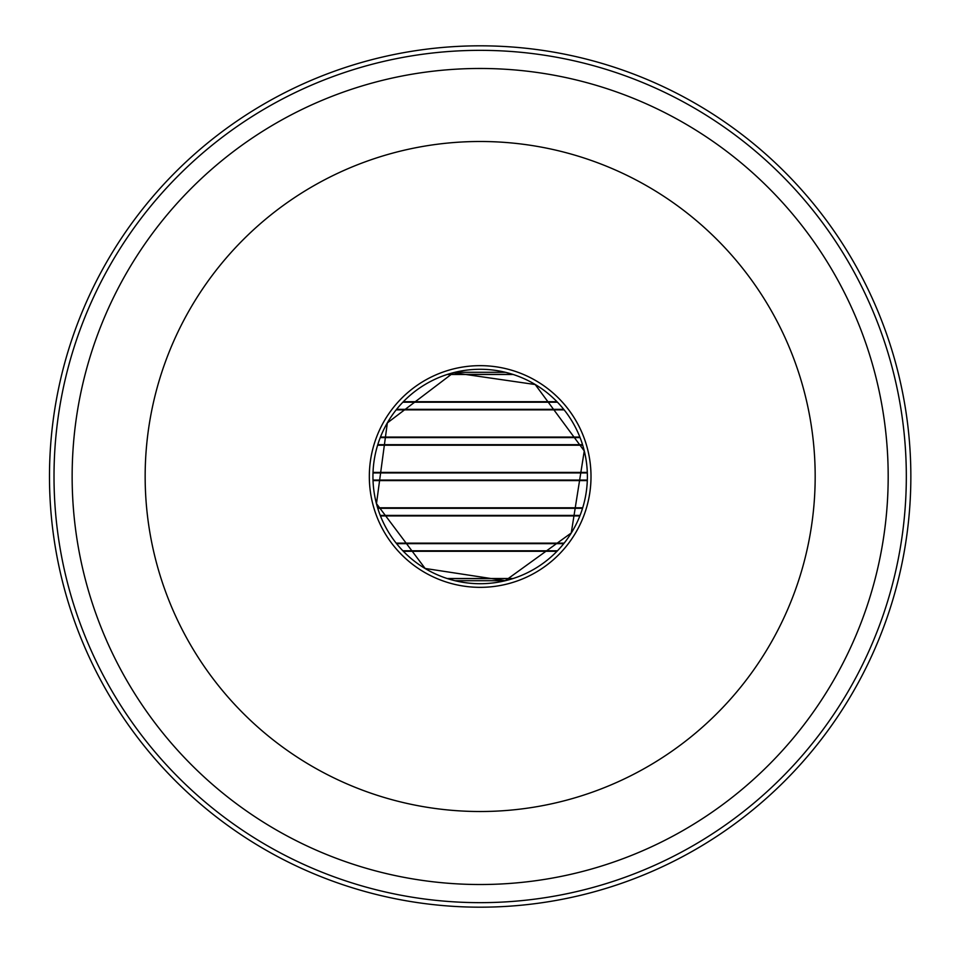 <?xml version="1.0" encoding="UTF-8"?>
<svg xmlns="http://www.w3.org/2000/svg" width="953" height="953" viewBox="0 0 953 953"><rect width="100%" height="100%" fill="white"/><g stroke="black" fill="none" stroke-linecap="round" stroke-linejoin="round"><path stroke-width="1.43" d="M126.809 272.487A408.015 408.015 0 0 0 480.169 884.515A408.015 408.015 0 0 0 833.518 272.487A408.015 408.015 0 0 0 126.809 272.487M577.911 424.216L578.602 425.538L577.911 424.216A110.846 110.846 0 0 0 577.22 422.953L575.052 419.213A110.846 110.846 0 0 0 574.314 417.998L573.825 417.211A110.846 110.846 0 0 0 573.73 417.069L573.527 416.735A110.846 110.846 0 0 0 386.608 417.069L386.013 417.998A110.846 110.846 0 0 0 385.155 419.403L384.786 420.035A110.846 110.846 0 0 0 383.571 422.119L383.213 422.775A110.846 110.846 0 0 0 382.427 424.216L382.284 424.478M382.427 424.216L381.915 425.193A110.846 110.846 0 0 0 381.796 425.407L381.736 425.538A110.846 110.846 0 0 0 475.654 587.251M476.583 587.286L476.571 587.286A110.846 110.846 0 0 0 477.989 587.322L482.337 587.322A110.846 110.846 0 0 0 483.755 587.286L484.279 587.274M478.227 587.334A110.846 110.846 0 0 0 482.111 587.334M483.755 587.286L484.684 587.251A110.846 110.846 0 0 0 484.851 587.251L485.244 587.227A110.846 110.846 0 0 0 578.34 425.026M577.113 422.763A110.846 110.846 0 0 0 575.171 419.403M388.3 421.214L387.311 422.894A107.212 107.212 0 0 0 480.169 583.712A107.212 107.212 0 0 0 573.015 422.894A107.212 107.212 0 0 0 387.311 422.894L388.407 421.035M386.251 424.788L385.572 426.027L386.251 424.776M574.766 426.039L574.087 424.776M573.98 424.585L572.038 421.214M571.919 421.023L571.181 419.808M476.571 583.653L478.001 583.701M478.215 583.701L482.111 583.701M482.337 583.701L483.755 583.653M575.064 419.213L577.232 422.965M535.586 380.509A110.846 110.846 0 0 0 369.323 476.5A110.846 110.846 0 0 0 535.586 572.491A110.846 110.846 0 0 0 535.586 380.509M482.337 587.322L477.989 587.322M49.485 476.5A430.685 430.685 0 0 0 695.511 849.48A430.685 430.685 0 0 0 695.511 103.52A430.685 430.685 0 0 0 49.485 476.5M587.262 472.414L373.076 472.414M447.279 374.493L513.048 374.493M377.662 445.218L582.676 445.218M579.829 437.058L380.509 437.058M556.921 401.701L403.417 401.701M396.222 409.861L564.105 409.861M377.817 444.682L582.509 444.682M580.032 437.594L380.295 437.594M557.434 402.226L402.893 402.226M396.651 409.325L563.676 409.325M587.286 472.95L373.052 472.95M373.064 480.586L587.262 480.586M380.509 515.942L579.829 515.942M582.676 507.782L377.65 507.782M403.417 551.299L556.921 551.299M564.105 543.139L396.234 543.139M513.059 578.507L447.279 578.507M402.893 550.774L557.434 550.774M380.295 515.406L580.032 515.406M373.052 480.05L587.286 480.05M582.509 508.318L377.817 508.318M563.676 543.675L396.662 543.675M190.04 308.998A335.015 335.015 0 0 0 480.169 811.515A335.015 335.015 0 0 0 770.298 308.998A335.015 335.015 0 0 0 190.04 308.998M54.011 476.5A426.158 426.158 0 0 0 693.248 845.561A426.158 426.158 0 0 0 693.248 107.439A426.158 426.158 0 0 0 54.011 476.5M512.738 374.398L447.588 374.398M455.117 372.289L505.209 372.289M447.6 578.602L512.738 578.602M505.221 580.711L455.129 580.711M387.347 422.918L376.483 503.649L425.133 568.464L505.245 580.699L571.252 532.977L584.26 450.96L535.205 384.536L453.485 372.694L387.347 422.918"/></g></svg>
